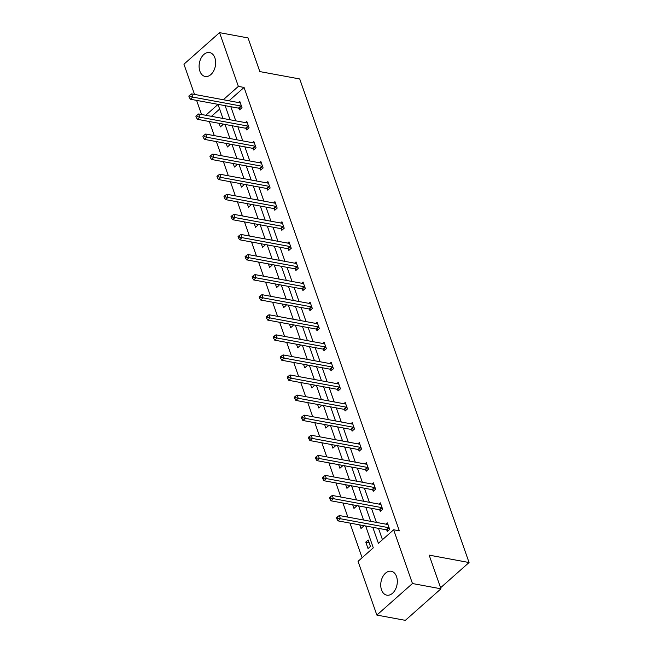 <?xml version="1.0" encoding="UTF-8"?>
<svg xmlns="http://www.w3.org/2000/svg" width="653" height="653" viewBox="0 0 653 653"><rect width="100%" height="100%" fill="white"/><g stroke="black" fill="none" stroke-linecap="round" stroke-linejoin="round"><path stroke-width="0.98" d="M214.886 57.864A12.154 8.122 100.5 0 1 213.711 70.85A12.154 8.122 100.5 0 1 205.164 76.466A12.154 8.122 100.5 0 1 199.875 71.161A12.154 8.122 100.5 0 1 201.051 58.174A12.154 8.122 100.5 0 1 209.589 52.558A12.154 8.122 100.5 0 1 214.886 57.864M396.534 576.558A12.154 8.122 100.5 0 1 395.359 589.553A12.154 8.122 100.5 0 1 386.813 595.161A12.154 8.122 100.5 0 1 381.515 589.863A12.154 8.122 100.5 0 1 382.691 576.877A12.154 8.122 100.5 0 1 391.237 571.261A12.154 8.122 100.5 0 1 396.534 576.558M194.521 94.407L183.942 64.198L219.547 32.65L248.042 37.923L259.829 71.585L299.719 78.964L469.058 562.527L429.168 555.14L440.955 588.802L405.35 620.35L376.854 615.077L358.04 561.343L373.287 547.826L365.647 525.991M209.344 121.515L214.282 135.62M216.372 141.595L221.318 155.7M223.408 161.675L228.346 175.779M230.436 181.754L235.374 195.859M237.472 201.834L242.41 215.939M244.5 221.914L249.438 236.019M251.536 241.994L256.474 256.098M258.564 262.065L263.502 276.17M265.591 282.145L270.538 296.25M272.627 302.225L277.566 316.33M279.655 322.304L284.602 336.409M286.691 342.384L291.63 356.489M293.719 362.464L298.658 376.569M300.755 382.544L305.694 396.649M307.783 402.623L312.722 416.728M314.819 422.695L319.758 436.8M321.847 442.775L326.786 456.88M328.875 462.855L333.822 476.959M335.911 482.934L340.85 497.039M342.939 503.014L347.878 517.119M349.975 523.094L362.105 557.735M201.557 114.487L196.61 100.382M440.955 588.802L412.459 583.529L376.854 615.077M440.587 587.749L469.058 562.527M246.148 128.486L246.646 129.931L249.054 127.792L246.801 121.36L245.397 122.601M260.204 168.645L260.71 170.082L263.118 167.952L260.865 161.52L259.461 162.76M274.268 208.805L274.774 210.242L277.182 208.111L274.929 201.671L273.525 202.92M288.332 248.956L288.838 250.401L291.246 248.271L288.993 241.83L287.581 243.079M302.396 289.116L302.902 290.561L305.31 288.422L303.049 281.99L301.645 283.231M316.46 329.275L316.966 330.712L319.366 328.581L317.113 322.149L315.709 323.39M330.524 369.435L331.03 370.871L333.43 368.741L331.177 362.301L329.773 363.55M344.588 409.586L345.086 411.031L347.494 408.9L345.241 402.46L343.837 403.709M358.644 449.746L359.15 451.182L361.558 449.052L359.305 442.62L357.901 443.86M372.708 489.905L373.214 491.342L375.622 489.211L373.369 482.779L371.965 484.02M386.772 530.065L387.278 531.501L389.686 529.371L387.433 522.931L386.029 524.179M230.827 106.717L235.766 120.821M237.863 126.796L242.802 140.901M244.891 146.876L249.83 160.981M251.927 166.956L256.866 181.061M258.955 187.036L263.894 201.14M265.983 207.107L270.93 221.22M273.019 227.187L277.958 241.292M280.047 247.267L284.986 261.371M287.083 267.346L292.022 281.451M294.111 287.426L299.05 301.531M301.147 307.506L306.086 321.611M308.175 327.586L313.114 341.69M315.203 347.665L320.15 361.77M322.239 367.737L327.177 381.842M329.267 387.817L334.205 401.921M336.303 407.896L341.241 422.001M343.331 427.976L348.269 442.081M350.367 448.056L355.305 462.161M357.395 468.136L362.333 482.24M364.423 488.215L369.369 502.32M371.459 508.295L376.397 522.4M378.487 528.367L382.462 539.705M372.79 527.314L378.389 543.304L393.645 529.787L399.342 530.848L244.067 87.445L228.999 100.791M379.744 509.985L380.25 511.421L382.65 509.291L380.397 502.859L378.993 504.1M365.68 469.825L366.186 471.262L368.586 469.132L366.333 462.699L364.929 463.94M351.616 429.666L352.122 431.111L354.53 428.972L352.269 422.54L350.865 423.789M337.552 389.506L338.058 390.951L340.466 388.821L338.213 382.38L336.809 383.629M323.488 349.355L323.994 350.792L326.402 348.661L324.149 342.229L322.745 343.47M309.424 309.196L309.93 310.632L312.338 308.502L310.085 302.07L308.681 303.31M295.368 269.036L295.866 270.481L298.274 268.342L296.021 261.91L294.617 263.159M281.304 228.885L281.802 230.321L284.21 228.191L281.957 221.751L280.553 223M267.24 188.725L267.746 190.162L270.146 188.031L267.893 181.599L266.489 182.84M253.176 148.566L253.682 150.002L256.082 147.872L253.829 141.44L252.425 142.681M239.112 108.406L239.618 109.851L242.026 107.721L239.773 101.28L238.361 102.529M219.547 32.65L238.369 86.384L223.302 99.738M244.067 87.445L238.369 86.384M393.645 529.787L412.459 583.529M222.926 118.446L218.012 104.423L205.768 115.271M363.55 520.017L358.611 505.912M356.522 499.937L351.583 485.832M349.494 479.865L344.547 465.76M342.458 459.785L337.519 445.681M335.43 439.706L330.491 425.601M328.394 419.626L323.455 405.521M321.366 399.546L316.427 385.441M314.33 379.466L309.391 365.362M307.302 359.387L302.363 345.282M300.274 339.307L295.327 325.202M293.238 319.235L288.3 305.131M286.21 299.156L281.272 285.051M279.174 279.076L274.236 264.971M272.146 258.996L267.208 244.891M265.11 238.916L260.172 224.812M258.082 218.837L253.144 204.732M251.054 198.757L246.108 184.652M244.018 178.685L239.08 164.572M236.99 158.606L232.044 144.501M229.954 138.526L225.016 124.421M225.13 105.664L230.068 119.768M232.166 125.743L237.104 139.848M239.194 145.823L244.132 159.928M246.222 165.895L251.168 180.008M253.258 185.974L258.196 200.079M260.286 206.054L265.224 220.159M267.322 226.134L272.26 240.239M274.35 246.214L279.288 260.318M281.386 266.293L286.324 280.398M288.414 286.373L293.352 300.478M295.442 306.453L300.388 320.558M302.478 326.524L307.416 340.637M309.506 346.604L314.444 360.709M316.542 366.684L321.48 380.789M323.57 386.764L328.508 400.869M330.606 406.843L335.544 420.948M337.634 426.923L342.572 441.028M344.662 447.003L349.608 461.108M351.698 467.083L356.636 481.188M358.726 487.154L363.672 501.259M365.762 507.234L370.7 521.339M219.645 109.075L211.466 116.324M222.493 123.948L222.779 124.772L220.371 126.902L219.122 123.327M229.521 144.027L229.807 144.852L227.399 146.982L226.15 143.407M236.549 164.107L236.843 164.931L234.435 167.062L233.178 163.487M243.585 184.187L243.871 185.003L241.463 187.142L240.214 183.566M250.613 204.267L250.899 205.083L248.499 207.213L247.242 203.638M257.649 224.346L257.935 225.163L255.527 227.293L254.278 223.718M264.677 244.426L264.963 245.242L262.563 247.373L261.306 243.798M271.713 264.506L271.999 265.322L269.591 267.452L268.342 263.877M278.741 284.577L279.027 285.402L276.619 287.532L275.37 283.957M285.769 304.657L286.063 305.482L283.655 307.612L282.398 304.037M292.805 324.737L293.091 325.561L290.683 327.692L289.434 324.117M299.833 344.817L300.119 345.633L297.719 347.771L296.462 344.196M306.869 364.896L307.155 365.713L304.747 367.843L303.498 364.268M313.897 384.976L314.183 385.792L311.783 387.923L310.526 384.348M320.933 405.056L321.219 405.872L318.811 408.003L317.562 404.427M327.961 425.127L328.247 425.952L325.839 428.082L324.59 424.507M334.997 445.207L335.283 446.032L332.875 448.162L331.626 444.587M342.025 465.287L342.311 466.111L339.903 468.242L338.654 464.667M349.053 485.367L349.347 486.183L346.939 488.322L345.682 484.746M356.089 505.446L356.375 506.263L353.967 508.401L352.718 504.826M363.117 525.526L363.403 526.342L361.003 528.473L359.746 524.898M368.186 539.99L370.439 546.422L368.031 548.553L365.778 542.121L368.186 539.99M369.149 542.741L365.778 542.121M389.18 527.926L388.984 527.82A1.559 0.882 48.5 0 0 388.527 527.648L340.433 518.751L339.307 515.527L387.4 524.432A1.559 0.882 48.5 0 0 387.792 524.416L387.931 524.375M388.086 530.783L386.576 529.95A1.559 0.882 48.5 0 0 386.119 529.779L338.025 520.882L340.433 518.751L337.887 518.147L337.438 516.858L336.475 517.715L336.932 519.004L337.887 518.147M336.932 519.004L338.025 520.882M339.307 515.527L337.438 516.858M382.152 507.854L381.956 507.74A1.559 0.882 48.5 0 0 381.499 507.569L333.397 498.672L332.271 495.456L380.373 504.353A1.559 0.882 48.5 0 0 380.764 504.336L380.903 504.296M381.058 510.703L379.548 509.879A1.559 0.882 48.5 0 0 379.091 509.707L330.998 500.802L333.397 498.672L330.859 498.068L330.41 496.786L329.447 497.635L329.896 498.925L330.859 498.068M329.896 498.925L330.998 500.802M332.271 495.456L330.41 496.786M375.116 487.775L374.92 487.669A1.559 0.882 48.5 0 0 374.463 487.497L326.369 478.592L325.243 475.376L373.336 484.273A1.559 0.882 48.5 0 0 373.728 484.265L373.875 484.216M374.022 490.632L372.52 489.799A1.559 0.882 48.5 0 0 372.063 489.628L323.961 480.722L326.369 478.592L323.831 477.988L323.374 476.706L322.411 477.555L322.868 478.845L323.831 477.988M322.868 478.845L323.961 480.722M325.243 475.376L323.374 476.706M368.088 467.695L367.892 467.589A1.559 0.882 48.5 0 0 367.435 467.417L319.341 458.512L318.207 455.296L366.309 464.193A1.559 0.882 48.5 0 0 366.7 464.185L366.839 464.136M366.994 470.552L365.484 469.719A1.559 0.882 48.5 0 0 365.027 469.548L316.934 460.643L319.341 458.512L316.795 457.916L316.346 456.627L315.383 457.475L315.832 458.765L316.795 457.916M315.832 458.765L316.934 460.643M318.207 455.296L316.346 456.627M361.052 447.615L360.856 447.509A1.559 0.882 48.5 0 0 360.399 447.338L312.305 438.432L311.179 435.216L359.272 444.122A1.559 0.882 48.5 0 0 359.664 444.105L359.811 444.056M359.958 450.472L358.456 449.639A1.559 0.882 48.5 0 0 357.999 449.468L309.897 440.563L312.305 438.432L309.767 437.837L309.31 436.547L308.355 437.396L308.804 438.685L309.767 437.837M308.804 438.685L309.897 440.563M311.179 435.216L309.31 436.547M354.024 427.535L353.828 427.429A1.559 0.882 48.5 0 0 353.371 427.258L305.278 418.353L304.151 415.137L352.245 424.042A1.559 0.882 48.5 0 0 352.636 424.026L352.775 423.977M352.93 430.392L351.42 429.56A1.559 0.882 48.5 0 0 350.963 429.388L302.87 420.483L305.278 418.353L302.731 417.757L302.282 416.467L301.319 417.324L301.768 418.606L302.731 417.757M301.768 418.606L302.87 420.483M304.151 415.137L302.282 416.467M346.988 407.456L346.8 407.35A1.559 0.882 48.5 0 0 346.343 407.178L298.241 398.273L297.115 395.057L345.208 403.962A1.559 0.882 48.5 0 0 345.608 403.946L345.747 403.905M345.894 410.313L344.392 409.48A1.559 0.882 48.5 0 0 343.935 409.309L295.833 400.411L298.241 398.273L295.703 397.677L295.254 396.387L294.291 397.244L294.74 398.526L295.703 397.677M294.74 398.526L295.833 400.411M297.115 395.057L295.254 396.387M339.96 387.376L339.764 387.27A1.559 0.882 48.5 0 0 339.307 387.098L291.214 378.201L290.087 374.977L338.181 383.882A1.559 0.882 48.5 0 0 338.572 383.866L338.711 383.825M338.866 390.233L337.356 389.4A1.559 0.882 48.5 0 0 336.899 389.229L288.806 380.332L291.214 378.201L288.667 377.597L288.218 376.308L287.255 377.165L287.712 378.454L288.667 377.597M287.712 378.454L288.806 380.332M290.087 374.977L288.218 376.308M332.924 367.296L332.736 367.19A1.559 0.882 48.5 0 0 332.279 367.019L284.177 358.122L283.051 354.906L331.153 363.803A1.559 0.882 48.5 0 0 331.544 363.786L331.683 363.745M331.838 370.153L330.328 369.329A1.559 0.882 48.5 0 0 329.871 369.149L281.778 360.252L284.177 358.122L281.639 357.518L281.19 356.236L280.227 357.085L280.676 358.375L281.639 357.518M280.676 358.375L281.778 360.252M283.051 354.906L281.19 356.236M325.896 347.225L325.7 347.11A1.559 0.882 48.5 0 0 325.243 346.939L277.15 338.042L276.023 334.826L324.117 343.723A1.559 0.882 48.5 0 0 324.508 343.707L324.655 343.666M324.802 350.073L323.3 349.249A1.559 0.882 48.5 0 0 322.835 349.077L274.742 340.172L277.15 338.042L274.611 337.438L274.154 336.156L273.191 337.005L273.648 338.295L274.611 337.438M273.648 338.295L274.742 340.172M276.023 334.826L274.154 336.156M318.868 327.145L318.672 327.039A1.559 0.882 48.5 0 0 318.215 326.867L270.113 317.962L268.987 314.746L317.089 323.643A1.559 0.882 48.5 0 0 317.48 323.635L317.619 323.586M317.774 330.002L316.264 329.169A1.559 0.882 48.5 0 0 315.807 328.998L267.714 320.092L270.113 317.962L267.575 317.358L267.126 316.076L266.163 316.925L266.612 318.215L267.575 317.358M266.612 318.215L267.714 320.092M268.987 314.746L267.126 316.076M311.832 307.065L311.636 306.959A1.559 0.882 48.5 0 0 311.179 306.788L263.086 297.882L261.959 294.666L310.053 303.563A1.559 0.882 48.5 0 0 310.444 303.555L310.591 303.506M310.738 309.922L309.236 309.089A1.559 0.882 48.5 0 0 308.779 308.918L260.678 300.013L263.086 297.882L260.547 297.286L260.09 295.997L259.135 296.846L259.584 298.135L260.547 297.286M259.584 298.135L260.678 300.013M261.959 294.666L260.09 295.997M304.804 286.985L304.608 286.879A1.559 0.882 48.5 0 0 304.151 286.708L256.058 277.803L254.931 274.587L303.025 283.492A1.559 0.882 48.5 0 0 303.416 283.475L303.555 283.426M303.71 289.842L302.2 289.01A1.559 0.882 48.5 0 0 301.743 288.838L253.65 279.933L256.058 277.803L253.511 277.207L253.062 275.917L252.099 276.774L252.548 278.056L253.511 277.207M252.548 278.056L253.65 279.933M254.931 274.587L253.062 275.917M297.768 266.906L297.58 266.799A1.559 0.882 48.5 0 0 297.115 266.628L249.022 257.723L247.895 254.507L295.989 263.412A1.559 0.882 48.5 0 0 296.389 263.396L296.527 263.347M296.674 269.762L295.172 268.93A1.559 0.882 48.5 0 0 294.715 268.758L246.614 259.861L249.022 257.723L246.483 257.127L246.034 255.837L245.071 256.694L245.52 257.976L246.483 257.127M245.52 257.976L246.614 259.861M247.895 254.507L246.034 255.837M290.74 246.826L290.544 246.72A1.559 0.882 48.5 0 0 290.087 246.548L241.994 237.643L240.867 234.427L288.961 243.332A1.559 0.882 48.5 0 0 289.352 243.316L289.491 243.275M289.646 249.683L288.136 248.85A1.559 0.882 48.5 0 0 287.679 248.679L239.586 239.782L241.994 237.643L239.447 237.047L238.998 235.757L238.035 236.615L238.484 237.896L239.447 237.047M238.484 237.896L239.586 239.782M240.867 234.427L238.998 235.757M283.704 226.746L283.516 226.64A1.559 0.882 48.5 0 0 283.059 226.469L234.958 217.571L233.831 214.347L281.933 223.253A1.559 0.882 48.5 0 0 282.325 223.236L282.463 223.195M282.61 229.603L281.108 228.77A1.559 0.882 48.5 0 0 280.651 228.599L232.558 219.702L234.958 217.571L232.419 216.967L231.97 215.678L231.007 216.535L231.456 217.824L232.419 216.967M231.456 217.824L232.558 219.702M233.831 214.347L231.97 215.678M276.676 206.666L276.48 206.56A1.559 0.882 48.5 0 0 276.023 206.389L227.93 197.492L226.803 194.276L274.897 203.173A1.559 0.882 48.5 0 0 275.288 203.156L275.427 203.116M275.582 209.523L274.08 208.699A1.559 0.882 48.5 0 0 273.615 208.519L225.522 199.622L227.93 197.492L225.383 196.888L224.934 195.606L223.971 196.455L224.428 197.745L225.383 196.888M224.428 197.745L225.522 199.622M226.803 194.276L224.934 195.606M269.648 186.595L269.452 186.489A1.559 0.882 48.5 0 0 268.995 186.309L220.894 177.412L219.767 174.196L267.869 183.093A1.559 0.882 48.5 0 0 268.261 183.085L268.399 183.036M268.554 189.443L267.044 188.619A1.559 0.882 48.5 0 0 266.587 188.448L218.494 179.542L220.894 177.412L218.355 176.808L217.906 175.526L216.943 176.375L217.392 177.665L218.355 176.808M217.392 177.665L218.494 179.542M219.767 174.196L217.906 175.526M262.612 166.515L262.416 166.409A1.559 0.882 48.5 0 0 261.959 166.237L213.866 157.332L212.739 154.116L260.833 163.013A1.559 0.882 48.5 0 0 261.224 163.005L261.371 162.956M261.518 169.372L260.016 168.539A1.559 0.882 48.5 0 0 259.559 168.368L211.458 159.463L213.866 157.332L211.327 156.728L210.87 155.447L209.915 156.296L210.364 157.585L211.327 156.728M210.364 157.585L211.458 159.463M212.739 154.116L210.87 155.447M255.584 146.435L255.388 146.329A1.559 0.882 48.5 0 0 254.931 146.158L206.838 137.252L205.703 134.036L253.805 142.942A1.559 0.882 48.5 0 0 254.197 142.925L254.335 142.876M254.49 149.292L252.98 148.46A1.559 0.882 48.5 0 0 252.523 148.288L204.43 139.383L206.838 137.252L204.291 136.657L203.842 135.367L202.879 136.216L203.328 137.505L204.291 136.657M203.328 137.505L204.43 139.383M205.703 134.036L203.842 135.367M248.548 126.356L248.36 126.249A1.559 0.882 48.5 0 0 247.895 126.078L199.802 117.173L198.675 113.957L246.769 122.862A1.559 0.882 48.5 0 0 247.169 122.846L247.307 122.797M247.454 129.212L245.952 128.38A1.559 0.882 48.5 0 0 245.495 128.208L197.394 119.303L199.802 117.173L197.263 116.577L196.814 115.287L195.851 116.144L196.3 117.426L197.263 116.577M196.3 117.426L197.394 119.303M198.675 113.957L196.814 115.287M241.52 106.276L241.324 106.17A1.559 0.882 48.5 0 0 240.867 105.998L192.774 97.093L191.647 93.877L239.741 102.782A1.559 0.882 48.5 0 0 240.133 102.766L240.271 102.725M240.426 109.133L238.916 108.3A1.559 0.882 48.5 0 0 238.459 108.129L190.366 99.232L192.774 97.093L190.227 96.497L189.778 95.207L188.815 96.064L189.264 97.346L190.227 96.497M189.264 97.346L190.366 99.232M191.647 93.877L189.778 95.207M388.984 527.82L386.576 529.95M388.527 527.648L386.119 529.779M381.956 507.74L379.548 509.879M381.499 507.569L379.091 509.707M374.92 487.669L372.52 489.799M374.463 487.497L372.063 489.628M367.892 467.589L365.484 469.719M367.435 467.417L365.027 469.548M360.856 447.509L358.456 449.639M360.399 447.338L357.999 449.468M353.828 427.429L351.42 429.56M353.371 427.258L350.963 429.388M346.8 407.35L344.392 409.48M346.343 407.178L343.935 409.309M339.764 387.27L337.356 389.4M339.307 387.098L336.899 389.229M332.736 367.19L330.328 369.329M332.279 367.019L329.871 369.149M325.7 347.11L323.3 349.249M325.243 346.939L322.835 349.077M318.672 327.039L316.264 329.169M318.215 326.867L315.807 328.998M311.636 306.959L309.236 309.089M311.179 306.788L308.779 308.918M304.608 286.879L302.2 289.01M304.151 286.708L301.743 288.838M297.58 266.799L295.172 268.93M297.115 266.628L294.715 268.758M290.544 246.72L288.136 248.85M290.087 246.548L287.679 248.679M283.516 226.64L281.108 228.77M283.059 226.469L280.651 228.599M276.48 206.56L274.08 208.699M276.023 206.389L273.615 208.519M269.452 186.489L267.044 188.619M268.995 186.309L266.587 188.448M262.416 166.409L260.016 168.539M261.959 166.237L259.559 168.368M255.388 146.329L252.98 148.46M254.931 146.158L252.523 148.288M248.36 126.249L245.952 128.38M247.895 126.078L245.495 128.208M241.324 106.17L238.916 108.3M240.867 105.998L238.459 108.129"/></g></svg>
